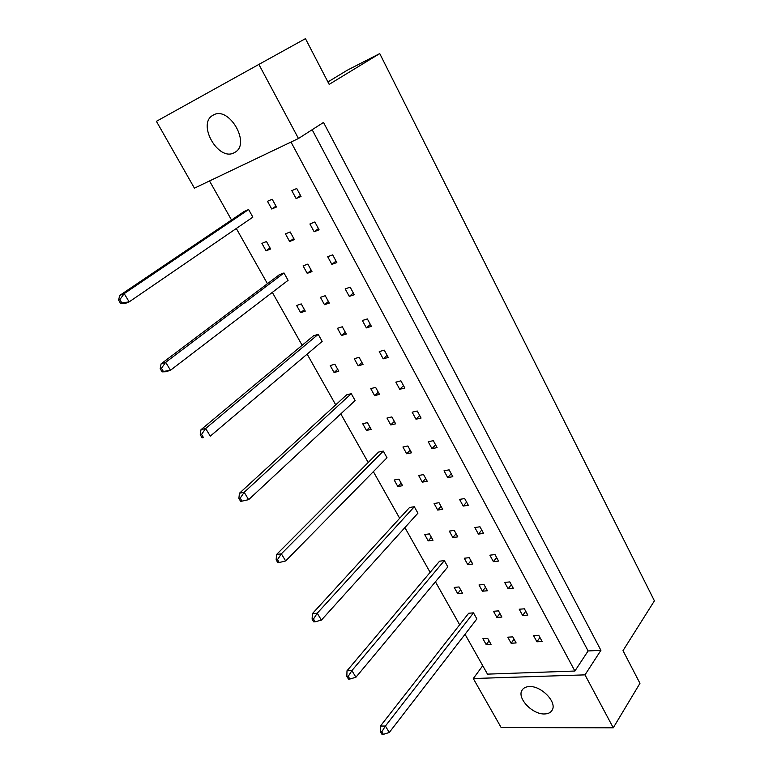 <?xml version="1.0" encoding="UTF-8"?>
<svg xmlns="http://www.w3.org/2000/svg" width="773" height="773" viewBox="0 0 773 773"><rect width="100%" height="100%" fill="white"/><g stroke="black" fill="none" stroke-linecap="round" stroke-linejoin="round"><path stroke-width="1.16" d="M529.35 686.569C525.891 686.704 523.466 687.912 522.065 690.192C516.702 697.971 532.394 714.581 544.501 713.952C548.163 713.885 550.714 712.619 552.144 710.174C557.352 702.319 541.284 685.651 529.35 686.569M213.309 115.071L213.01 115.235C196.661 123.709 218.334 161.712 234.142 152.754L235.05 152.242C251.012 143.681 228.934 105.515 213.309 115.071M312.157 129.729L588.108 650.953L600.911 650.335L323.52 122.434L298.465 138.502L258.878 64.41L305.451 38.65L329.172 84.363L379.736 53.579L654.412 600.834L623.009 650.653L639.957 683.322L613.269 727.799L501.165 727.567L473.289 678.539L584.997 674.868L613.269 727.799M379.736 53.579L347.328 70.188L327.916 81.948M258.878 64.41L156.407 121.322L194.419 188.158L298.465 138.502M600.911 650.335L584.997 674.868M482.739 665.708L473.289 678.539M465.027 634.285L487.492 674.133L574.88 671.032L588.108 650.953M498.488 610.873L493.503 611.279L496.894 617.434L501.89 617.057L498.488 610.873M524.403 608.815L519.234 609.23L522.635 615.492L527.814 615.105L524.403 608.815M473.491 612.863L468.67 613.25L380.442 726.05L385.398 726.05L389.283 732.475L476.873 618.931L473.491 612.863L385.398 726.05L381.823 731.78L380.432 731.77L381.988 734.34L383.379 734.35L381.823 731.78M487.724 638.401L482.893 638.691L486.217 644.643L491.048 644.373L487.724 638.401M512.789 636.875L507.784 637.174L511.117 643.242L516.132 642.952L512.789 636.875M538.752 635.29L533.563 635.609L536.916 641.783L542.105 641.484L538.752 635.29M459.664 624.768L435.441 581.779M430.136 572.368L404.897 527.592M399.66 518.297L373.369 471.656M368.209 462.496L340.796 413.864M335.714 404.849L307.142 354.14M302.146 345.289L272.328 292.387M267.439 283.701L236.306 228.479M231.523 219.996L209.522 180.95M291.015 142.068L574.88 671.032M459.036 586.949L454.224 587.422L457.664 593.558L462.467 593.104L459.036 586.949M444.359 560.618L439.566 561.188L346.99 670.809L351.899 670.606L355.918 677.254L447.847 566.88L444.359 560.618L351.899 670.606L348.227 676.365L346.855 676.423L348.468 679.081L349.84 679.032L348.227 676.365M429.45 533.882L424.677 534.549L428.213 540.887L432.996 540.24L429.45 533.882M414.309 506.721L409.545 507.494L312.389 613.656L317.239 613.221L321.404 620.11L417.913 513.175L414.309 506.721L317.239 613.221L313.471 619.038L312.108 619.154L313.78 621.898L315.142 621.792L313.471 619.038M398.926 479.134L394.182 480.004L397.834 486.536L402.588 485.686L398.926 479.134M383.302 451.094L378.577 452.079L276.56 554.502L281.362 553.826L285.662 560.947L387.012 457.761L383.302 451.094L281.362 553.826L277.488 559.671L276.145 559.855L277.874 562.705L279.217 562.522L277.488 559.671M367.417 422.609L362.711 423.71L366.479 430.455L371.195 429.382L367.417 422.609M351.271 393.66L346.594 394.868L239.456 493.222L244.191 492.285L248.645 499.667L355.116 400.54L351.271 393.66L244.191 492.285L240.2 498.17L238.876 498.43L240.664 501.377L241.997 501.126L240.2 498.17M334.873 364.228L330.206 365.561L334.1 372.528L338.767 371.224L334.873 364.228M318.196 334.322L313.548 335.772L200.99 429.701L205.657 428.484L210.275 436.146L322.157 341.424L318.196 334.322L205.657 428.484L201.56 434.416L200.246 434.755L202.101 437.808L203.415 437.479L201.56 434.416M301.238 303.905L296.619 305.48L300.649 312.679L305.267 311.132L301.238 303.905M283.991 272.975L279.401 274.686L161.103 363.832L165.683 362.315L170.485 370.257L288.087 280.328L283.991 272.975L165.683 362.315L161.46 368.277L160.175 368.702L162.108 371.871L163.393 371.455L161.46 368.277M266.463 241.524L261.902 243.369L266.057 250.81L270.627 249.003L266.463 241.524M248.626 209.531L244.094 211.512L119.699 295.46L124.192 293.624L129.168 301.876L252.868 217.136L248.626 209.531L124.192 293.624L119.844 299.624L118.588 300.137L120.588 303.431L121.844 302.929L119.844 299.624M509.832 581.914L504.672 582.427L508.132 588.794L513.291 588.301L509.832 581.914M495.02 554.57L489.869 555.188L493.387 561.662L498.546 561.072L495.02 554.57M479.975 526.79L474.835 527.515L478.41 534.095L483.55 533.399L479.975 526.79M464.679 498.556L459.558 499.387L463.182 506.073L468.312 505.271L464.679 498.556M449.132 469.858L444.021 470.796L447.712 477.598L452.823 476.68L449.132 469.858M433.324 440.678L428.232 441.741L431.981 448.649L437.083 447.615L433.324 440.678M417.246 411.004L412.173 412.193L415.99 419.217L421.072 418.058L417.246 411.004M400.907 380.838L395.853 382.142L399.728 389.283L404.791 388.007L400.907 380.838M384.278 350.15L379.243 351.589L383.195 358.846L388.239 357.445L384.278 350.15M367.368 318.94L362.363 320.505L366.373 327.897L371.398 326.361L367.368 318.94M350.169 287.179L345.183 288.88L349.27 296.407L354.256 294.726L350.169 287.179M332.661 254.868L327.704 256.713L331.859 264.366L336.825 262.549L332.661 254.868M314.853 221.977L309.915 223.977L314.147 231.755L319.085 229.803L314.853 221.977M296.716 188.506L291.808 190.651L296.117 198.584L301.035 196.468L296.716 188.506M483.975 584.475L478.999 584.968L482.439 591.219L487.425 590.746L483.975 584.475M469.23 557.652L464.264 558.241L467.762 564.599L472.738 564.029L469.23 557.652M454.253 530.404L449.297 531.099L452.852 537.554L457.809 536.877L454.253 530.404M439.035 502.721L434.097 503.513L437.711 510.074L442.649 509.301L439.035 502.721M423.565 474.583L418.637 475.492L422.309 482.149L427.237 481.27L423.565 474.583M407.844 445.982L402.936 447.007L406.675 453.78L411.584 452.785L407.844 445.982M391.863 416.918L386.983 418.058L390.771 424.937L395.66 423.826L391.863 416.918M375.62 387.37L370.75 388.626L374.615 395.621L379.485 394.394L375.62 387.37M359.107 357.329L354.256 358.711L358.179 365.822L363.03 364.469L359.107 357.329M342.304 326.776L337.482 328.283L341.473 335.521L346.304 334.042L342.304 326.776M325.23 295.701L320.428 297.344L324.486 304.697L329.288 303.093L325.23 295.701M307.847 264.095L303.084 265.873L307.21 273.352L311.983 271.613L307.847 264.095M290.175 231.948L285.43 233.861L289.624 241.476L294.378 239.591L290.175 231.948M272.193 199.231L267.477 201.289L271.748 209.039L276.463 207.009L272.193 199.231M539.94 637.503L536.916 641.783M514.064 639.194L511.117 643.242M489.077 640.827L486.217 644.643M460.65 589.847L457.664 593.558M431.344 537.283L428.213 540.887M401.119 483.067L397.834 486.536M369.919 427.111L366.479 430.455M337.714 369.33L334.1 372.528M304.436 309.635L300.649 312.679M270.038 247.94L266.057 250.81M525.737 611.279L522.635 615.492M511.311 584.63L508.132 588.794M496.643 557.565L493.387 561.662M481.743 530.065L478.41 534.095M466.612 502.121L463.182 506.073M451.219 473.714L447.712 477.598M435.586 444.842L431.981 448.649M419.681 415.497L415.99 419.217M403.516 385.65L399.728 389.283M387.07 355.3L383.195 358.846M370.354 324.438L366.373 327.897M353.338 293.035L349.27 296.407M336.042 261.1L331.859 264.366M318.437 228.595L314.147 231.755M300.513 195.521L296.117 198.584M499.909 613.443L496.894 617.434M485.531 587.287L482.439 591.219M470.921 560.725L467.762 564.599M456.089 533.747L452.852 537.554M441.016 506.334L437.711 510.074M425.71 478.477L422.309 482.149M410.144 450.176L406.675 453.78M394.336 421.411L390.771 424.937M378.258 392.172L374.615 395.621M361.919 362.45L358.179 365.822M345.309 332.235L341.473 335.521M328.409 301.499L324.486 304.697M311.229 270.25L307.21 273.352M293.759 238.461L289.624 241.476M275.98 206.12L271.748 209.039M383.379 734.35L389.283 732.475M380.442 726.05L380.432 731.77M349.84 679.032L355.918 677.254M346.99 670.809L346.855 676.423M315.142 621.792L321.404 620.11M312.389 613.656L312.108 619.154M279.217 562.522L285.662 560.947M276.56 554.502L276.145 559.855M241.997 501.126L248.645 499.667M239.456 493.222L238.876 498.43M203.415 437.479L202.101 437.808M200.99 429.701L200.246 434.755M163.393 371.455L170.485 370.257L165.886 371.736L162.108 371.871M161.103 363.832L160.175 368.702M121.844 302.929L129.168 301.876L124.666 303.673L120.588 303.431M119.699 295.46L118.588 300.137M522.616 689.4L522.065 690.192"/></g></svg>
